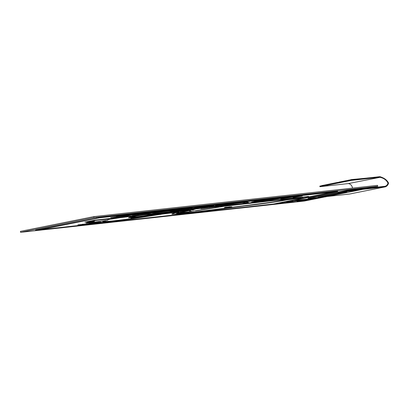<?xml version="1.0" encoding="UTF-8"?>
<svg xmlns="http://www.w3.org/2000/svg" width="409" height="409" viewBox="0 0 409 409"><rect width="100%" height="100%" fill="white"/><g stroke="black" fill="none" stroke-linecap="round" stroke-linejoin="round"><path stroke-width="0.61" d="M360.666 188.723L360.631 188.452L365.165 187.951L365.201 188.227L360.666 188.723L351.142 190.64L355.677 190.139L367.231 188.508L360.641 189.142L362.625 188.743L371.111 187.731L363.473 188.569L372.446 187.286L366.817 187.889M366.822 187.905L372.446 187.286M365.283 188.723L359.087 189.454M359.092 189.459L359.659 189.347M312.256 199.301L307.103 199.929M309.398 199.878L304.245 200.502M319.904 186.708L319.828 186.115L351.254 179.802L379.629 176.678A5.654 4.995 78.6 0 1 381.208 177.102L348.284 183.58L319.904 186.708L351.331 180.395L379.705 177.271C383.652 178.002 386.413 179.965 387.983 183.15A5.066 4.473 -101.4 0 1 385.191 186.269L369.107 188.043M381.208 177.102C384.787 178.365 387.236 180.364 388.55 183.089A5.654 4.995 -101.4 0 1 385.268 186.862L349.639 194.019L327.261 196.489M323.979 197.107L304.327 201.054L20.573 232.322L20.45 231.361L93.814 216.627L377.568 185.354L377.691 186.315L371.096 187.644M348.284 183.58A5.066 4.473 -101.4 0 1 352.507 188.12M362.834 189.336L385.268 186.862M355.539 189.377L355.503 189.101L350.38 189.669L338.013 192.153L338.049 192.424L343.177 191.862L355.539 189.377L350.416 189.945L350.38 189.669M366.229 188.621L350.733 191.069L337.144 192.67L308.049 198.539L308.294 198.186L338.028 192.24M354.082 190.313L345.799 191.335M35.343 230.461L35.701 230.073L100.972 217.24L335.83 191.356L337.676 191.233L337.318 191.617L275.088 204.117L37.188 230.333L35.736 230.349L101.008 217.511L337.711 191.504M293.125 200.497L305.692 199.311L289.045 202.424M369.261 188.012L368.264 188.212M20.573 232.322L93.942 217.588L377.691 186.315M311.74 198.186L297.011 201.146L297.041 201.422L302.859 200.783L311.474 199.449M366.454 187.966L365.186 188.104M360.631 188.452L351.106 190.364L351.142 190.64M291.791 200.763L305.692 199.311M172.036 213.933L173.334 213.948L172.312 214.06M173.61 213.386L172.025 213.846M175.098 212.895L173.61 213.36M179.035 212.01L173.283 213.396M101.059 222.097L79.653 224.812M97.751 222.087L99.014 222.118M172.322 214.147L179.991 213.851L196.075 212.245L244.623 205.942C260.063 204.203 279.695 201.433 286.453 199.955L299.541 198.232L302.42 197.445L289.056 199.122L281.842 199.561L308.596 196.438L94.065 220.257L96.432 220.19L84.888 222.102L91.861 221.714L86.069 222.966L90.425 222.695L89.315 222.92L90.22 222.971M88.646 222.307L86.069 222.966M90.614 221.821L88.651 222.358M93.278 220.487L84.888 222.102M138.809 215.17L92.777 220.517M169.285 211.816L138.13 215.308M170.108 211.76L169.275 211.709M180.216 210.609L170.098 211.683M181.121 210.563L180.205 210.523M192.629 209.239L181.11 210.477M193.017 209.25L192.619 209.157M203.728 208.017L193.007 209.168M204.229 208.017L203.718 207.936M224.899 205.517L204.219 207.93M308.596 196.438L224.699 205.563M287.2 199.132L285.661 199.163M287.685 199.142L287.19 199.055M288.473 199.091L287.67 199.045M289.5 199.035L288.463 199.009M296.09 197.992L289.49 198.938M302.42 197.445L300.958 197.465M302.992 197.537L302.317 197.475M153.651 212.118L156.182 212.031L148.017 212.997L138.104 213.83L137.189 214.152L140.359 213.948L132.281 215.226L149.234 213.452L158.416 211.591L161.964 211.197L159.408 211.852L175.988 209.791L170.497 210.896L154.766 212.833L152.312 213.002L158.416 211.591M137.905 214.106L132.281 215.226M160.941 211.545L169.975 210.548M248.631 202.455L246.371 202.036L227.343 204.802L242.046 202.757L245.482 202.884L248.631 202.455L246.356 201.898L228.876 204.434M260.242 200.599L275.262 198.856L269.797 199.95L254.066 201.888L251.612 202.056L257.69 200.65L261.244 200.262L258.708 200.911L269.275 199.607M251.612 202.056L257.69 200.65M285.012 197.956L280.732 198.953L296.724 196.663L292.992 197.603L297.231 196.611M292.992 197.603L301.694 196.156L302.266 195.855L299.49 196.044L275.247 198.907L269.582 200.185L281.009 198.396L286.566 197.782L280.732 198.953M208.953 206.862L230.027 203.948L215.425 205.558L216.642 205.175L234.025 203.258L226.341 204.945L208.953 206.862L213.421 206.075M213.432 206.151L228.473 204.122M192.348 207.992L177.721 209.95L181.55 209.183L177.859 209.587L170.18 211.131L188.222 209.142L200.793 206.918L213.917 205.512L196.657 207.844L208.35 206.785L190.512 208.902L192.971 208.345M198.191 207.537L209.929 206.443M185.338 209.26L184.669 209.531M181.55 209.183L177.838 209.449L170.18 211.131M192.327 207.854L179.254 209.643M115.123 216.995L131.718 214.791L118.462 216.131L135.849 214.219L128.032 215.788L110.645 217.706L124.51 216.024L115.123 216.995L116.769 216.525L130.164 214.965M117.117 216.402L135.849 214.219M110.645 217.706L115.113 216.918M332.716 192.123L273.621 203.994L40.317 229.705M302.287 195.993L281.331 198.186L269.582 200.185M269.296 199.74L271.832 199.091M271.847 199.229L275.262 198.856M257.706 200.788L261.259 200.395M256.259 201.366L268.284 199.955L256.259 201.366M256.499 201.32L266.51 200.149M215.425 205.558L216.642 205.175M216.658 205.313L234.045 203.396M190.512 208.902L204.035 207.256L192.951 208.329L200.814 207.056L213.933 205.645M169.996 210.686L172.552 210.032M172.572 210.17L175.988 209.791M163.856 211.683L168.983 210.901L157.925 212.118L167.209 211.095M157.204 212.266L163.835 211.545M158.431 211.729L161.984 211.335M153.666 212.251L148.017 212.997M148.038 213.13L142.255 213.37M142.276 213.508L138.104 213.83M138.119 213.968L137.189 214.152M147.588 213.472L135.435 214.812L147.853 213.278M136.974 214.505L147.572 213.334M99.939 222.578L83.313 224.413L99.929 222.522M88.186 223.927L99.934 222.542M200.983 208.743L202.665 208.483M202.675 208.554L203.15 208.421M203.155 208.457L216.79 206.576L200.962 208.667M209.515 207.644L209.812 207.445M208.784 207.588L209.5 207.506M206.954 207.976L207.23 207.777M206.279 207.91L206.934 207.838M204.853 208.273L205.252 208.053M297.573 198.345L289.424 199.352L297.558 198.232M295.308 198.539L294.373 198.667M293.575 198.784L290.932 199.234M189.561 211.346L191.305 210.998L189.551 211.243M89.934 222.905L90.997 222.787L89.903 223.007M90.231 223.033L97.439 222.291M99.019 222.153L99.52 222.097M99.53 222.148L100.098 222.087M100.108 222.143L100.675 222.082M100.686 222.138L101.166 222.087M101.171 222.143L100.246 222.261M100.266 222.399L84.99 223.943M85.006 224.081L84.52 224.035M84.535 224.173L82.408 224.27M82.429 224.408L81.918 224.367M81.933 224.505L78.37 224.761M78.39 224.894L77.802 225.016M79.658 224.863L80.164 224.807M80.169 224.858L81.642 224.699M81.647 224.756L85.476 224.331M85.481 224.383L132.869 218.738L161.09 214.275L179.03 211.99M161.1 214.377L159.98 214.5L161.085 214.275M179.035 212.041L175.103 212.941M173.615 213.426L172.01 213.846M172.036 213.958L173.268 213.825L171.841 214.112M221.31 206.586L222.762 206.294L221.3 206.489M222.588 206.243L223.631 205.921L223.012 205.942L220.972 206.33L222.547 206.044M222.036 206.167L222.557 206.105M193.503 209.878L192.046 210.042L193.488 209.771M123.794 217.087L122.414 217.24L123.784 217.041M114.009 218.437L120.144 217.491L112.705 218.437M113.814 218.544L117.092 217.885M112.593 218.437L111.57 218.641L112.715 218.513M107.444 220.252L102.547 221.473C102.817 221.826 107.439 221.729 118.712 220.374L132.204 218.636L155.262 214.889L184.198 211.126L195.211 209.234L144.172 214.929C139.126 215.64 132.547 216.453 132.409 216.75L133.022 216.724L132.138 216.949L132.828 217.189L136.964 216.908L156.724 213.871L178.656 211.545L155.42 214.311L149.582 215.487L130.824 218.074L133.206 217.445L128.564 217.746L129.137 217.394L137.061 215.696L119.837 217.752L107.828 219.659L109.479 219.009L96.345 220.333L88.145 221.739L94.285 221.085L90.236 221.586L94.489 221.289L90.839 222.363L93.083 222.378L107.444 220.252M93.073 222.261L107.828 220.257M102.547 221.371C103.165 221.668 107.772 221.55 118.697 220.236L132.189 218.498L155.246 214.751L182.987 211.208L194.035 209.336M132.173 216.918L136.943 216.77L148.452 215.282M147.133 215.287L156.708 213.733L178.656 211.545M130.824 218.074L131.764 217.772M131.775 217.844L132.194 217.608M132.199 217.665L132.49 217.46M128.564 217.746L129.137 217.399M129.137 217.394L135.41 215.86M107.828 219.659L108.482 219.372M108.221 219.306L108.543 219.066M89.576 221.463L94.285 221.085M93.963 221.157L94.489 221.289M90.967 222.271L93.088 222.348M204.29 208.196L204.832 208.135M257.864 204.137C271.003 202.506 285.589 200.272 286.315 199.628C285.129 199.464 276.668 200.354 270.155 200.972L224.106 206.32L195.492 210.952L218.754 206.99L187.613 212.02L179.101 212.859L190.522 210.364L178.14 212.838L176.417 213.401L179.929 213.457L193.661 212.317L257.864 204.137M176.509 213.319L193.641 212.179L257.849 203.999C270.308 202.44 284.04 200.39 286.126 199.587M198.028 210.41L203.452 209.597M211.657 208.212L216.422 207.291M179.101 212.859L180.916 212.066M230.323 206.852L231.98 206.918L229.091 207.414L224.311 207.624L229.945 206.755M230.313 206.775L230.85 206.852M230.84 206.765L231.274 206.857M231.264 206.765L231.903 206.831M225.17 207.675L226.3 207.45L225.144 207.532M224.311 207.624L226.059 207.133M226.08 207.271L229.955 206.842M99.418 217.833L334.271 191.954L273.636 204.132L38.778 230.016L99.418 217.833M93.942 217.588L93.814 216.627M286.648 202.041L293.018 201.274L286.648 202.041M303.851 199.454L288.887 202.46L276.627 203.81M293.013 201.269L286.269 202.143M343.795 192.235L321.085 196.642M322.859 196.724L318.013 197.261L342.057 192.429L346.904 191.893L322.859 196.724L322.824 196.448M308.049 198.539L325.083 196.923L362.635 189.382L362.88 189.04M311.489 199.582L305.579 200.236L316.96 198.483L310.426 199.152L317.803 197.67L313.171 198.028M313.192 198.176L297.041 201.422M350.416 189.945L338.049 192.424M351.331 180.395L351.254 179.802M388.55 183.089L387.983 183.15M322.512 185.369L321.285 185.824M323.764 185.119L322.537 185.568M325.022 184.868L323.795 185.318M326.275 184.612L325.048 185.067M327.532 184.362L326.3 184.817M328.785 184.111L327.558 184.561M330.043 183.861L328.81 184.311M331.295 183.605L330.068 184.06M332.548 183.355L331.321 183.805M333.805 183.104L332.578 183.554M335.058 182.849L333.831 183.304M336.316 182.598L335.083 183.048M337.568 182.348L336.341 182.797M340.078 181.841L337.594 182.547M341.331 181.591L340.104 182.041M342.589 181.34L341.357 181.79M343.841 181.085L342.614 181.54M345.099 180.834L343.867 181.284M346.351 180.584L345.124 181.034M348.862 180.078L346.377 180.783M350.114 179.827L348.887 180.277M366.045 178.171L351.111 179.602L350.14 180.026M315.145 198.723L310.048 199.336M318.846 197.976L313.279 198.58M368.315 188.114L362.691 188.733M35.736 230.349L35.701 230.073M96.371 218.171L96.335 217.895M101.008 217.511L100.972 217.24M335.866 191.632L335.83 191.356M350.733 191.069L350.697 190.793M337.144 192.67L337.108 192.399M308.33 198.457L308.294 198.186M354.076 190.599L354.041 190.323"/></g></svg>
